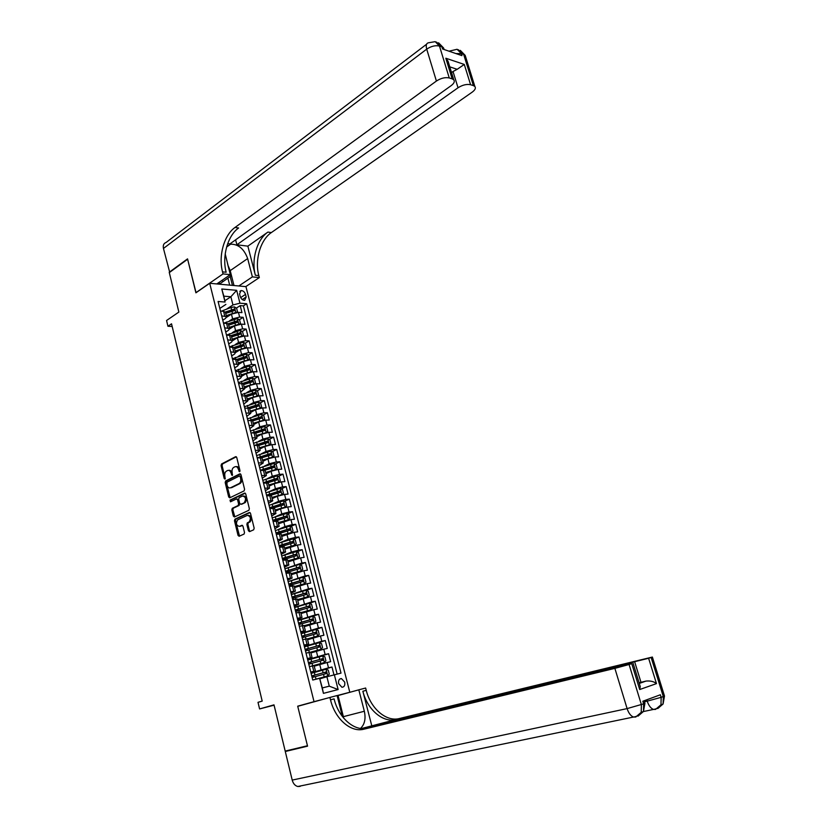 <?xml version="1.0" encoding="UTF-8"?>
<svg xmlns="http://www.w3.org/2000/svg" width="828" height="828" viewBox="0 0 828 828"><rect width="100%" height="100%" fill="white"/><g stroke="black" fill="none" stroke-linecap="round" stroke-linejoin="round"><path stroke-width="1.24" d="M239.623 471.701L239.965 470.563L236.746 457.48L235.659 456.663L221.542 463.98L221.066 465.595L224.202 478.501L224.957 479.081L224.885 476.276C224.46 473.854 224.968 472.136 226.417 471.122L227.596 470.511C229.17 469.973 230.329 470.853 231.064 473.15L232.244 475.417L232.171 472.591C231.736 470.149 232.254 468.42 233.724 467.396L234.924 466.785C236.518 466.236 237.688 467.116 238.433 469.424L239.623 471.701M344.717 682.148L341.446 678.577C339.118 678.732 338.186 680.44 338.652 683.68L341.912 687.25C344.251 687.095 345.193 685.398 344.717 682.148M248.421 530.738L249.538 531.638L253.658 529.806L254.165 528.181L250.511 513.36L249.394 512.48L234.955 519.146L234.469 520.74L238.029 535.374L239.126 536.265L244.084 534.05L244.508 532.487L242.966 526.184L241.859 525.304L239.437 526.391C236.259 525.573 235.659 523.389 237.657 519.839L247.324 515.378C250.553 516.165 251.174 518.359 249.166 521.971L247.303 522.841L246.868 524.414L248.421 530.738L249.425 530.634L249.942 531.462M309.61 703.044L297.707 706.18L314.029 701.668L209.701 283.279L195.905 292.822L187.635 259.226L169.305 272.598L178.858 312.073L166.563 320.498L167.939 326.253L171.531 323.81L262.197 701.109L258.005 702.32L259.588 708.934L274.078 705.197M297.707 706.18L307.457 745.749L285.194 751.089L273.996 704.856L259.588 708.934M244.084 490.911L244.581 489.286L240.979 474.661L239.872 473.833L225.651 480.954L225.185 482.548L228.694 496.986L229.77 497.825L244.084 490.911M245.73 493.943L249.352 508.661L248.907 510.255L234.438 516.982L233.341 516.113L231.83 509.882L232.316 508.278L238.143 505.525L238.588 503.931L237.574 499.791L236.487 498.932L230.484 501.809L230.039 500.102L244.612 493.084L245.73 493.943M333.974 674.851L331.987 667.016L311.069 673.309M310.966 672.885L328.509 667.844L327.153 662.503L330.631 661.696L328.612 653.737L314.588 658.125M307.654 659.657L325.135 654.524L323.789 649.204L327.267 648.448L325.259 640.52L316.265 643.439M304.362 646.492L321.771 641.255L320.436 635.976L323.914 635.252L321.916 627.365L314.909 629.725M301.092 633.389L318.428 628.059L317.093 622.801L320.581 622.118L318.583 614.272L312.539 616.384M297.821 620.348L315.106 614.925L313.771 609.687L317.259 609.046L315.282 601.242L309.444 603.343M294.582 607.369L311.794 601.852L310.469 596.636L313.957 596.046L311.98 588.263L306.288 590.385M291.352 594.442L308.492 588.843L307.178 583.647L310.666 583.088L308.699 575.356L303.131 577.499M288.134 581.587L305.211 575.884L303.897 570.72L307.395 570.202L305.439 562.502L299.984 564.665M285.764 568.443L301.941 562.988L300.636 557.855L304.135 557.368L302.189 549.699L296.859 551.883M283.59 555.277L291.394 552.069L298.691 550.154L297.397 545.041L300.885 544.607L298.949 536.968L293.733 539.163M281.054 542.299L288.175 539.287L295.451 537.382L294.157 532.29L297.656 531.886L295.731 524.29L290.618 526.504M278.374 529.434L284.967 526.556L292.232 524.662L290.949 519.591L294.447 519.239L292.522 511.673L287.513 513.909M275.61 516.651L281.779 513.888L289.024 512.004L287.74 506.964L291.249 506.643L289.334 499.108L284.418 501.354M272.795 503.952L278.601 501.282L285.826 499.408L284.553 494.378L288.061 494.099L286.157 486.605L281.334 488.872M268.448 494.916L269.731 494.316M269.959 491.314L275.434 488.737L282.648 486.864L281.385 481.865L284.884 481.617L282.99 474.154L278.26 476.431M265.415 482.62L267.951 481.399M267.102 478.75L272.288 476.235L279.491 474.382L278.229 469.404L281.727 469.197L279.843 461.765L275.196 464.063M262.497 470.335L266.005 468.596M264.225 466.247L269.152 463.804L276.335 461.952L275.082 456.994L278.591 456.818L276.707 449.428L272.143 451.736M260.344 457.708L263.956 455.886M261.337 453.806L266.036 451.415L273.209 449.573L271.957 444.646L275.465 444.512L273.592 437.143L269.1 439.471M258.005 445.226L261.803 443.259M258.439 441.438L262.931 439.099L270.083 437.256L268.841 432.351L272.35 432.247L270.487 424.919L266.078 427.258M255.438 432.899L259.578 430.705M255.541 429.121L259.837 426.824L266.978 425.002L265.736 420.106L269.245 420.044L267.392 412.748L263.056 415.107M252.726 421.079L257.28 418.243M252.643 416.857L256.763 414.611L263.884 412.789L262.652 407.925L266.161 407.904L264.318 400.638L260.054 402.998M245.968 412.996L250.78 413.317L249.549 408.401L254.931 405.844M249.735 404.664L253.699 402.449L260.799 400.638L259.578 395.794L263.087 395.805L261.255 388.57L257.053 390.951M247.541 396.343L252.53 393.517M246.827 392.524L250.646 390.35L257.736 388.539L256.514 383.716L260.033 383.768L258.201 376.564L254.072 378.955M245.419 383.975L250.087 381.263M243.929 380.445L247.613 378.292L254.682 376.502L253.471 371.7L256.98 371.782L255.169 364.61L251.101 367.021M243.225 371.679L247.551 369.112M241.031 368.419L244.591 366.297L251.65 364.506L250.439 359.735L253.958 359.849L252.136 352.707L248.141 355.129M240.979 359.445L244.881 357.096M238.143 356.444L241.579 354.353L248.628 352.573L247.417 347.812L250.936 347.967L249.135 340.857L245.191 343.289M238.702 347.284L242.118 345.183M235.255 344.531L238.578 342.461L245.616 340.691L244.415 335.951L247.934 336.137L246.133 329.068L242.252 331.51M236.373 335.195L239.282 333.373M232.368 332.67L235.597 330.62L242.614 328.861L241.424 324.141L244.943 324.359L243.153 317.321L239.634 317.083L232.627 318.842L229.491 320.86M234.013 323.168L236.425 321.626M239.323 319.774L243.153 317.321M327.153 662.503L314.236 666.178M323.789 649.204L310.914 652.93M320.436 635.976L307.602 639.744M317.093 622.801L304.311 626.62M313.771 609.687L301.03 613.548M310.469 596.636L297.769 600.548M307.178 583.647L294.52 587.601M303.897 570.72L291.29 574.715M300.636 557.855L288.072 561.891M297.397 545.041L284.863 549.13M294.157 532.29L281.675 536.42M290.949 519.591L278.498 523.772M287.74 506.964L280.506 508.837L275.341 511.176M284.553 494.378L277.339 496.251L272.195 498.642M281.385 481.865L274.182 483.728L269.069 486.171M278.229 469.404L271.035 471.256L265.943 473.751M275.082 456.994L267.91 458.836L262.849 461.382M271.957 444.646L264.794 446.478L259.754 449.076M268.841 432.351L261.689 434.182L256.68 436.822M265.736 420.106L258.605 421.928L253.616 424.619M262.652 407.925L255.531 409.736L250.573 412.479M259.578 395.794L252.478 397.606L247.541 400.379M256.514 383.716L249.435 385.517L244.519 388.342M253.471 371.7L246.402 373.49L241.507 376.367M250.439 359.735L243.38 361.515L238.516 364.434M247.417 347.812L240.379 349.592L235.556 352.552M244.415 335.951L237.388 337.72L232.616 340.701M241.424 324.141L234.407 325.901L229.646 328.933M239.561 293.899L240.213 296.465C241.145 299.022 242.635 300.305 244.684 300.305L246.164 296.962L245.512 294.406C244.581 291.849 243.08 290.566 241.02 290.566L239.561 293.899M337.131 695.737L349.799 692.249L337.099 695.592L342.409 716.53M325.921 698.542L314.029 701.668M349.799 692.249L245.947 286.633L209.701 283.279M334.357 674.748L338.124 689.558L323.427 693.357L319.649 678.339L322.309 687.933L329.275 686.174L326.894 676.745L341.001 673.123L246.682 303.731L239.944 303.203L232.937 304.952L226.624 309.103M319.649 678.339L312.746 680.026L218.085 301.485L225.061 302.034L221.79 289.003L236.673 290.328L239.944 303.203M310.862 672.471L315.447 670.99L314.091 665.598L309.403 666.623M307.509 659.088L312.063 657.525L310.717 652.154L306.018 653.106M304.186 645.768L308.699 644.122L307.364 638.781L302.655 639.661M300.864 632.509L305.356 630.781L304.021 625.471L299.312 626.279M297.562 619.313L302.023 617.512L300.699 612.213L295.979 612.948M294.282 606.179L298.711 604.295L297.387 599.027L292.657 599.689M291.011 593.107L295.41 591.151L294.095 585.903L289.355 586.493M287.761 580.097L292.118 578.058L290.814 572.841L286.074 573.359M284.521 567.149L288.858 565.027L287.554 559.831L282.803 560.287M281.303 554.263L285.598 552.059L284.304 546.894L279.553 547.277M278.094 541.429L282.358 539.152L281.075 534.008L276.314 534.319M274.896 528.657L279.139 526.308L277.856 521.185L273.085 521.433M271.719 515.947L275.931 513.526L274.648 508.423L269.876 508.599M268.551 503.289L272.733 500.795L271.46 495.724L266.688 495.827M265.405 490.693L269.555 488.127L268.293 483.076L263.511 483.117M262.269 478.16L266.388 475.51L265.126 470.48L260.344 470.459M259.143 465.678L263.242 462.955L261.979 457.956L257.197 457.863M256.038 453.247L260.106 450.463L258.853 445.485L254.061 445.319M252.944 440.879L256.98 438.022L255.738 433.065L250.936 432.847M249.87 428.562L253.875 425.644L252.633 420.707L247.831 420.417M246.806 416.308L250.78 413.317M243.753 404.105L247.707 401.042L246.475 396.146L241.662 395.743M240.71 391.954L244.633 388.829L243.411 383.954L238.599 383.488M237.688 379.866L240.575 378.168L241.59 376.668L240.368 371.824L235.545 371.286M234.676 367.829L237.553 366.111L238.547 364.568L237.336 359.735L232.502 359.145M231.685 355.843L234.541 354.094L235.525 352.511L234.314 347.708L229.48 347.056M228.694 343.91L231.54 342.13L232.513 340.515L231.312 335.733L226.468 335.019M225.723 332.028L228.559 330.227L229.522 328.571L228.321 323.81L223.477 323.034M337.141 674.064L243.391 305.874L240.182 305.625L241.962 312.632L238.443 312.384L231.447 314.143L226.634 317.259M222.773 320.208L225.589 318.376L226.53 316.679L221.687 315.872M225.475 312.446L223.57 311.328L220.496 311.111M310.759 672.046L315.447 670.99M307.364 658.508L312.063 657.525M304 645.033L308.699 644.122M300.647 631.619L305.356 630.781M297.304 618.278L302.023 617.512M293.981 604.989L298.711 604.295M290.68 591.761L295.41 591.151M287.388 578.606L292.118 578.058M284.107 565.503L288.858 565.027M280.847 552.473L285.598 552.059M277.608 539.494L282.358 539.152M274.378 526.577L279.139 526.308M271.16 513.722L275.931 513.526M267.961 500.93L272.733 500.795M264.774 488.189L269.555 488.127M261.607 475.51L266.388 475.51M258.45 462.893L263.242 462.955M255.314 450.328L260.106 450.463M252.178 437.826L256.98 438.022M249.073 425.385L253.875 425.644M249.549 408.401L244.736 408.049M242.883 400.659L247.707 401.042M239.82 388.384L244.633 388.829M236.767 376.16L241.59 376.668M233.724 363.999L238.547 364.568M230.691 351.879L235.525 352.511M227.679 339.822L232.513 340.515M224.678 327.826L229.522 328.571M242.614 328.861L246.133 329.068M245.616 340.691L249.135 340.857M248.628 352.573L252.136 352.707M251.65 364.506L255.169 364.61M254.682 376.502L258.201 376.564M257.736 388.539L261.255 388.57M260.799 400.638L264.318 400.638M263.884 412.789L267.392 412.748M266.978 425.002L270.487 424.919M270.083 437.256L273.592 437.143M273.209 449.573L276.707 449.428M276.335 461.952L279.843 461.765M279.491 474.382L282.99 474.154M282.648 486.864L286.157 486.605M285.826 499.408L289.334 499.108M289.024 512.004L292.522 511.673M292.232 524.662L295.731 524.29M295.451 537.382L298.949 536.968M298.691 550.154L302.189 549.699M301.941 562.988L305.439 562.502M305.211 575.884L308.699 575.356M308.492 588.843L311.98 588.263M311.794 601.852L315.282 601.242M315.106 614.925L318.583 614.272M318.428 628.059L321.916 627.365M321.771 641.255L325.259 640.52M325.135 654.524L328.612 653.737M328.509 667.844L331.987 667.016M326.894 676.745L320.001 678.774M232.937 304.952L230.867 296.755L223.819 296.165L225.061 302.034M224.957 300.688L230.867 296.755L236.673 290.328M219.824 308.43L225.889 304.414M167.939 326.253L172.183 326.491M231.633 311.214L233.558 309.951M236.404 308.088L240.182 305.625M243.391 305.874L246.682 303.731M236.901 322.144L235.959 321.585L228.321 323.81M223.819 296.165L221.79 289.003M338.124 689.558L329.275 686.174M323.427 693.357L322.309 687.933M239.934 471.298L239.437 469.372C238.764 467.22 237.677 466.309 236.166 466.63M228.828 470.356C230.319 470.035 231.405 470.946 232.068 473.088L232.554 475.003M236.353 456.777L222.546 463.928L222.07 465.543L225.278 478.646M240.555 473.926L226.655 480.882L226.189 482.486L230.132 497.659M240.192 476.586L239.416 475.996L226.934 482.227L227.038 485.125C227.762 487.423 228.911 488.313 230.494 487.806L239.126 483.552C240.565 482.507 241.062 480.789 240.637 478.377L240.192 476.586L241.196 476.514L239.737 475.976M241.196 476.514L241.641 478.305C242.066 480.716 241.569 482.445 240.13 483.48L231.498 487.733M236.891 498.901L238.578 499.708L239.592 503.848L239.106 505.463L233.268 508.216L232.834 509.789L234.821 516.807M245.274 493.177L231.043 500.019L230.95 501.582M244.167 502.679L244.291 502.606C246.361 499.005 245.771 496.821 242.532 496.034L239.147 497.659L238.692 499.253L239.706 503.403L240.813 504.262L245.295 502.524C247.355 498.994 246.785 496.79 243.587 495.931M241.414 504.211L240.813 504.262M245.16 502.596L241.817 504.18M248.348 515.275C251.567 516.082 252.178 518.276 250.17 521.868L248.296 522.737L247.872 524.31L249.425 530.634M242.469 525.376L240.441 526.287M250.025 512.553L235.897 519.073L235.473 520.646L239.53 536.078M236.27 312.498L237.501 311.721L236.611 308.213L234.376 306.898L231.002 307.467L221.438 311.173M234.79 312.787L226.272 315.644M230.712 314.609L226.417 316.213M237.501 311.721L236.301 312.487M225.713 313.419L234.603 310.51L234.117 309.134L225.361 312.011M225.506 312.591L232.999 309.858L233.931 310.396M227.534 263.666L230.722 276.138L220.144 283.621L218.675 282.648M223.218 281.51L221.749 280.537M340.65 709.596L342.45 716.582M169.709 272.298L163.458 248.452L426.71 49.142C425.716 45.364 426.316 43.242 428.511 42.777L435.228 41.659L439.482 46.078L449.252 77.946C445.226 77.107 440.941 78.142 436.408 81.051L426.71 49.142C431.191 46.161 435.445 45.147 439.482 46.078L441.955 46.937L442.587 48.987L461.952 55.642L461.32 53.634L463.69 54.451L465.181 55.372L465.729 57.122M169.222 272.257L187.542 258.874L196.05 292.719M238.837 285.981L252.385 276.883L247.665 258.564C244.074 248.876 238.381 244.084 230.598 244.188L226.717 246.661M225.206 253.937L230.319 274.648L223.042 273.902L222.525 271.863C218.281 256.018 224.036 235.111 234.986 227.472L436.408 81.051M252.385 276.883L259.33 277.587L258.812 275.6C254.579 260.199 260.375 239.923 271.356 232.575L472.177 92.156C475.137 89.952 476.028 88.058 474.858 86.474L473.378 85.605L463.69 54.451L458.205 49.659M247.862 246.154L255.376 275.248C251.143 259.806 256.928 239.468 267.91 232.088L247.862 246.154L236.891 244.777L235.618 239.82M227.71 243.618L229.925 243.898L451.167 85.636C454.117 83.39 454.976 81.454 453.754 79.809L452.16 78.867L445.826 58.229L464.291 64.439L457.191 69.304L449.78 66.861M464.291 64.439L470.594 84.725L473.378 85.605M470.594 84.725C466.713 83.918 462.521 84.932 458.029 87.768L453.03 71.508L457.191 69.304M236.891 244.777L458.029 87.768M163.458 248.452C162.847 245.305 163.716 243.318 166.055 242.49L426.555 44.257M216.801 283.932L230.319 274.648M195.874 292.708L223.042 273.902M245.771 286.623L259.33 277.587M449.252 77.946L452.16 78.867M451.539 72.585L453.03 71.508M222.525 271.863L226.147 272.236C221.904 256.432 227.669 235.587 238.619 227.979L234.986 227.472M449.128 64.75L448.031 61.158L445.826 58.229M227.99 265.364L230.205 270.632L233.993 285.525M232.451 285.381L230.194 276.511M229.677 285.132L227.907 278.156M663.093 695.872L664.491 696.017L661.158 697.331L660.361 694.775L642.849 701.233L643.646 703.852L627.106 708.602L614.873 668.362L629.083 664.501L641.4 704.69L641.214 712.328L635.749 717.027L633.503 717.048C636.753 716.644 639.33 715.071 641.214 712.328L643.46 711.48L643.646 703.852L644.94 703.282L643.428 703.138M300.15 786.372L297.811 786.507C295.079 785.793 293.215 783.65 292.212 780.09L285.287 751.503L307.561 746.163L297.738 706.315L329.906 697.445L330.507 699.826C334.936 718.58 350.586 732.78 363.854 729.209L614.873 668.362M360.49 728.443C364.672 724.469 365.955 718.735 364.341 711.262L358.814 689.827L365.634 688.027L366.235 690.335C370.633 708.468 386.21 722.088 399.427 718.528L652.371 657.049L664.491 696.017L663.104 703.976L663.3 696.534L651.15 657.473L648.614 658.281L656.469 683.617L639.702 689.538L640.241 686.547L639.495 684.114M337.089 695.551L329.906 697.445M371.71 725.473L362.861 691.235C367.259 709.42 382.846 723.103 396.063 719.532L361.401 728.557M639.702 689.538L631.754 663.652L629.083 664.501M631.754 663.652L362.757 728.64M292.563 749.319L285.287 751.503M337.151 695.789L358.814 689.827M361.484 728.568L648.614 658.281M651.15 657.473L652.371 657.049M639.288 683.421L646.026 681.082L640.986 682.324L634.745 662.048M639.081 682.758L640.986 682.324M330.507 699.826L334.088 698.873C338.517 717.565 354.156 731.704 367.415 728.143L363.854 729.209M646.026 681.082C650.446 680.668 653.923 681.506 656.469 683.617M338.062 695.541L343.755 718.218M239.178 324.276L240.472 323.448L239.571 319.918L237.346 318.614L224.015 323.075M237.905 324.524L229.221 327.391M233.755 326.325L229.356 327.94M228.663 325.156L237.564 322.258L237.087 320.871L228.269 323.758M242.107 336.106L243.453 335.216L242.552 331.676L240.327 330.393L226.593 335.029M241.031 336.323L232.182 339.19M236.808 338.083L232.316 339.728M231.612 336.944L240.534 334.057L240.068 332.659L231.136 335.568M231.395 336.064L238.94 333.363L239.882 333.943M245.047 347.998L246.444 347.046L245.543 343.496L243.308 342.223L229.439 346.891M244.167 348.164L235.152 351.041M239.892 349.892L235.287 351.558M234.593 348.785L243.525 345.907L243.059 344.5L233.962 347.46M234.365 347.884L241.921 345.204L242.873 345.783M248.007 359.932L249.456 358.928L248.545 355.357L246.32 354.105L232.409 358.752M247.324 360.066L238.143 362.943M242.987 361.753L238.267 363.451M237.574 360.677L246.516 357.81L246.061 356.392L236.756 359.414M237.346 359.756L244.922 357.085L245.875 357.686M250.977 371.927L252.478 370.861L251.567 367.28L249.331 366.028L235.39 370.665M250.491 372.02L241.145 374.898M246.113 373.656L241.269 375.384M240.575 372.621L249.528 369.764L249.083 368.346L239.499 371.441M240.244 371.71L247.934 369.019L248.897 369.64M252.426 378.044L253.927 383.985L255.51 382.857L254.6 379.255L252.364 378.013L238.381 382.629M253.678 384.037L244.156 386.904M249.249 385.62L244.27 387.38M243.577 384.616L252.55 381.78L252.116 380.342L242.169 383.55M243.09 383.747L250.967 381.015L251.929 381.646M256.959 396.084L258.564 394.894L257.643 391.271L255.407 390.06L241.383 394.656M256.877 396.094L247.179 398.972M252.416 397.637L247.293 399.427M246.609 396.674L255.593 393.838L255.169 392.4L244.746 395.753L245.957 400.659M245.864 395.856L254.01 393.062L254.983 393.714M259.961 408.245L261.627 406.993L260.706 403.35L258.471 402.149L244.405 406.724M260.002 408.214L250.222 411.092M255.614 409.694L250.335 411.526M249.642 408.784L258.636 405.958L258.222 404.509L247.272 408.038M248.545 408.059L257.063 405.161L258.036 405.823M262.952 420.458L264.701 419.144L263.78 415.49L261.544 414.3L247.437 418.854M261.596 414.331L263.118 420.355L253.275 423.263M258.864 421.804L253.389 423.677M252.695 420.945L261.71 418.13L261.296 416.681L249.797 420.386M251.132 420.365L260.127 417.312L261.11 417.995M265.954 432.733L267.796 431.347L266.864 427.672L264.629 426.503L250.48 431.036M266.171 432.62L256.349 435.487M262.186 433.944L256.452 435.89M255.759 433.158L264.784 430.363L264.391 428.894L252.312 432.806M253.627 432.765L263.211 429.515L264.194 430.218M268.945 445.071L270.901 443.601L269.959 439.916L267.723 438.757L253.544 443.28M269.276 444.905L259.433 447.772M265.633 446.095L259.526 448.155M258.812 445.443L267.879 442.649L267.485 441.169L254.817 445.298M256.111 445.247L266.305 441.779L267.299 442.504M271.946 457.47L274.016 455.917L273.074 452.223L270.839 451.074L256.618 455.566M272.402 457.242L262.528 460.109M269.566 458.153L262.621 460.482M261.741 457.822L270.984 454.986L270.611 453.496L257.322 457.853M258.595 457.791L269.421 454.096L270.414 454.841M274.937 469.931L277.152 468.286L276.21 464.57L273.964 463.442L259.702 467.913M261.337 470.397L262.269 470.345M273.509 470.325L265.726 472.85M275.538 469.642L265.633 472.498M264.577 470.294L274.109 467.375L273.747 465.885L260.292 470.273M261.099 470.418L272.547 466.474L273.54 467.23M273.747 465.885L272.547 466.474L273.747 465.885M277.929 482.455L280.299 480.716L279.346 476.98L277.111 475.862L262.807 480.323M264.743 482.569L265.716 482.941M277.069 482.683L268.841 485.291M278.684 482.093L268.758 484.949M267.268 482.879L277.256 479.826L276.904 478.325L263.397 482.683M263.614 483.107L275.714 478.894L276.676 479.671M280.899 495.04L283.455 493.198L282.503 489.451L280.268 488.344L265.923 492.784M268.179 494.896L268.8 495.237M280.557 495.134L271.977 497.773M281.851 494.606L271.894 497.462M269.773 495.579L280.423 492.329L280.071 490.818L266.523 495.154M266.626 495.61L278.839 491.387L279.833 492.174M275.124 510.317L285.07 507.14L286.633 505.742L285.681 501.975L283.435 500.878L269.059 505.297M285.029 507.171L275.051 510.027M271.843 507.388L272.091 508.392L283.59 504.894L283.259 503.372L269.649 507.688M269.762 508.113L282.006 503.931L283 504.728M278.291 522.923L288.258 519.767L289.821 518.338L288.868 514.55L286.623 513.474L272.205 517.873M275.258 521.009L274.999 519.984M288.216 519.798L278.218 522.644M274.451 521.288L286.788 517.51L286.457 515.989L272.795 520.274M272.898 520.667L285.184 516.537L286.188 517.345M281.468 535.581L291.466 532.445L293.029 530.996L292.067 527.188L289.821 526.132L275.362 530.51M278.125 532.435L278.425 533.667M291.425 532.476L281.396 535.323M276.759 534.267L289.986 530.189L289.676 528.657L275.962 532.911M276.055 533.284L288.465 529.175L289.386 530.013M284.656 548.302L294.685 545.186L296.248 543.706L295.275 539.887L293.04 538.842L278.529 543.199M294.644 545.217L284.594 548.064M279.522 547.142L293.205 542.93L292.905 541.388L279.139 545.611M279.222 545.962L291.591 541.916L292.605 542.754M287.865 561.084L297.883 558.02L299.477 556.478L298.515 552.638L296.269 551.614L281.717 555.95M297.883 558.02L287.813 560.856M282.71 559.914L296.445 555.723L296.145 554.18L282.327 558.372M282.41 558.693L294.82 554.688L295.824 555.536M291.083 573.918L301.133 570.885L302.727 569.312L301.754 565.452L299.508 564.448L284.925 568.753M301.133 570.885L291.032 573.711M285.919 572.738L299.695 568.577L299.405 567.025L285.536 571.196M286.519 572.51L285.877 572.583M285.608 571.486L298.059 567.522L299.074 568.391M294.323 586.814L304.404 583.802L305.998 582.198L305.014 578.327L302.769 577.333L288.144 581.618M304.404 583.802L294.271 586.628M289.231 585.582L302.955 581.494L302.675 579.931L288.755 584.071M289.759 583.968L290.535 585.137M290.069 585.199L289.065 585.334M288.817 584.34L301.309 580.418L302.324 581.308M297.573 599.772L307.685 596.781L309.279 595.156L308.285 591.264L306.039 590.281L291.373 594.545M307.685 596.781L297.531 599.607M292.905 598.385L292.336 598.375M292.988 596.885L293.267 597.992L294.426 597.888M292.377 598.561L306.236 594.473L305.967 592.9L291.984 597.009M293.267 597.992L292.274 598.147M292.046 597.247L304.58 593.376L305.594 594.276M300.843 612.782L310.986 609.822L312.57 608.166L311.576 604.254L309.33 603.291L294.623 607.535M310.986 609.822L300.802 612.648M295.606 611.468L296.082 611.178L295.544 611.219M296.238 609.874L296.486 610.847L297.573 610.94M295.627 611.571L309.527 607.504L309.268 605.92L295.244 610.008M296.486 610.847L295.492 611.012M295.296 610.215L307.871 606.386L308.885 607.307M299.498 622.915L299.715 623.763L300.957 623.608L298.887 624.602L312.839 620.596L312.435 619.023L298.504 623.06M304.124 625.865L314.298 622.915L315.882 621.238L314.888 617.305L312.642 616.363L297.883 620.576M314.298 622.915L304.093 625.74M298.825 624.333L299.312 624.064L298.763 624.115M299.715 623.763L298.722 623.939M298.546 623.246L311.173 619.468L312.187 620.41M302.779 636.007L302.965 636.732L304.197 636.556L302.116 637.498M307.416 638.999L317.621 636.08L319.204 634.372L318.211 630.418L315.954 629.487L301.164 633.689M316.017 629.518L317.662 636.039L307.395 638.895M302.054 637.26L302.551 637.011L302.013 637.074M302.179 637.757L316.161 633.762L315.923 632.157L301.785 636.183M302.965 636.732L301.972 636.918M301.827 636.339L314.485 632.602L315.499 633.565M306.081 649.173L306.225 649.763L307.457 649.556L305.356 650.456M310.728 652.205L320.974 649.307L322.547 647.558L321.543 643.594L319.297 642.683L304.456 646.854M320.974 649.307L310.541 652.164M305.304 650.239L305.801 650.011L305.263 650.094M305.48 650.953L319.504 646.978L319.277 645.374L305.077 649.359M306.225 649.763L305.232 649.97M305.118 649.494L317.817 645.799L318.832 646.792M309.382 662.4L310.728 662.617L308.606 663.476M313.791 671.332L312.435 665.919L324.328 662.586L325.901 660.816L324.897 656.832L322.651 655.942L307.757 660.082M324.328 662.586L311.09 666.23M308.565 663.28L309.072 663.073L308.534 663.166M308.792 664.201L322.858 660.258L322.641 658.643L308.389 662.607M309.496 662.855L308.513 663.073M308.42 662.7L321.171 659.057L322.175 660.071M312.715 675.689L314.009 675.751L311.877 676.548M314.578 679.571L327.702 675.938L329.275 674.137L328.261 670.131L326.015 669.252L311.09 673.381M327.702 675.938L313.305 679.891M311.835 676.383L312.353 676.197L311.814 676.31M312.125 677.511L326.232 673.599L326.025 671.974L311.721 675.907M312.787 676.01L311.804 676.238M311.742 675.979L324.535 672.388L325.539 673.433M321.078 669.831L319.732 664.491M317.714 656.5L316.379 651.191M314.371 643.232L313.036 637.943M311.049 630.025L309.713 624.767M307.726 616.881L306.412 611.644M304.435 603.798L303.12 598.582M301.154 590.778L299.839 585.582M297.883 577.809L296.579 572.645M294.633 564.913L293.34 559.769M291.394 552.069L290.111 546.946M288.175 539.287L286.892 534.184M284.967 526.556L283.694 521.485M281.779 513.888L280.506 508.837M278.601 501.282L277.339 496.251M275.434 488.737L274.182 483.728M272.288 476.235L271.035 471.256M269.152 463.804L267.91 458.836M266.036 451.415L264.794 446.478M262.931 439.099L261.689 434.182M259.837 426.824L258.605 421.928M256.763 414.611L255.531 409.736M253.699 402.449L252.478 397.606M250.646 390.35L249.435 385.517M247.613 378.292L246.402 373.49M244.591 366.297L243.38 361.515M241.579 354.353L240.379 349.592M238.578 342.461L237.388 337.72M235.597 330.62L234.407 325.901M232.627 318.842L231.447 314.143M224.761 316.079L223.57 311.328M310.407 657.825L309.061 652.443M307.043 644.391L305.698 639.03M303.69 631.008L302.355 625.678M300.357 617.698L299.022 612.389M297.035 604.45L295.71 599.172M293.733 591.264L292.408 586.007M290.442 578.141L289.127 572.904M287.161 565.079L285.857 559.873M283.911 552.069L282.607 546.894M280.661 539.131L279.367 533.977M277.432 526.246L276.148 521.112M274.223 513.432L272.94 508.32M271.025 500.671L269.742 495.579M267.837 487.961L266.564 482.9M264.67 475.313L263.407 470.273M261.513 462.728L260.251 457.708M258.377 450.204L257.125 445.205M255.252 437.733L253.999 432.754M252.136 425.313L250.894 420.365M249.042 412.955L247.8 408.028M242.883 388.404L241.662 383.53M239.83 376.222L238.609 371.358M236.787 364.082L235.576 359.248M233.765 352.003L232.554 347.18M230.743 339.977L229.542 335.174M227.741 328.002L226.551 323.231M239.634 317.083L238.443 312.384M240.658 297.614L245.512 294.406M242.252 299.539L246.164 296.962M239.437 469.372L238.433 469.424M232.482 474.775L231.478 474.837M232.068 473.088L231.064 473.15M225.206 478.439L224.202 478.501M222.07 465.543L221.066 465.595M222.546 463.928L221.542 463.98M239.851 471.06L238.847 471.122M229.698 496.904L228.694 496.986M226.189 482.486L225.185 482.548M240.048 483.521L239.044 483.593M241.641 478.305L240.637 478.377M234.345 516.02L233.341 516.113M232.834 509.789L231.83 509.882M233.32 508.195L232.316 508.278M239.106 505.463L238.102 505.546M239.592 503.848L238.588 503.931M238.578 499.708L237.574 499.791M247.872 524.31L246.868 524.414M248.379 522.696L247.375 522.799M249.973 521.971L248.969 522.075M239.033 535.261L238.029 535.374M235.473 520.646L234.469 520.74M235.959 519.042L234.955 519.146M235.856 312.56L234.438 306.929M223.819 311.349L223.55 310.262M231.561 309.693L231.002 307.467M232.471 313.336L231.912 311.1M232.999 309.858L234.117 309.134M255.376 275.248L258.812 275.6M267.91 232.088L271.356 232.575M455.897 53.561L461.32 53.634L457.097 49.276L448.993 51.191M436.346 42.042L443.57 47.941L444.16 49.525M230.205 270.632L247.665 258.564M362.861 691.235L366.235 690.335M396.063 719.532L399.427 718.528M292.212 780.09L627.106 708.602C628.618 713.146 630.75 715.972 633.503 717.048L297.811 786.507M644.474 701.74L647.217 701.15L646.792 699.774M639.682 714.781L640.375 713.436M638.005 716.158L643.46 711.48L644.94 703.282L644.163 700.747M658.995 707.64L659.844 706.232M647.217 701.15C648.728 705.632 650.818 708.395 653.489 709.43L655.569 709.41L660.972 704.794L661.158 697.331L647.217 701.15M657.732 708.571L663.104 703.976L660.972 704.794C659.15 707.464 656.666 709.006 653.489 709.43L643.428 711.542M343.423 716.644L364.341 711.262M238.837 324.328L237.398 318.656M226.8 323.251L226.489 321.978M234.521 321.44L233.962 319.204M235.442 325.094L234.873 322.848M235.959 321.585L237.087 320.871M241.828 336.158L240.379 330.424M229.801 335.195L229.439 333.746M237.491 333.239L236.932 330.993M238.423 336.903L237.853 334.657M238.94 333.363L240.068 332.659M244.829 348.029L243.37 342.254M232.813 347.201L232.399 345.566M240.482 345.079L239.913 342.823M241.414 348.764L240.844 346.508M241.921 345.204L243.059 344.5M247.851 359.963L246.371 354.136M235.835 359.259L235.38 357.437M243.484 356.982L242.914 354.715M244.415 360.687L243.846 358.41M244.922 357.085L246.061 356.392M250.874 371.948L249.394 366.059M238.868 371.368L238.361 369.371M246.496 368.936L245.926 366.659M247.437 372.652L246.868 370.375M247.934 369.019L249.083 368.346M241.921 383.53L241.372 381.346M249.528 380.942L248.949 378.655M250.47 384.678L249.89 382.391M250.967 381.015L252.116 380.342M256.98 396.063L255.469 390.091M244.964 395.68L244.384 393.383M252.571 393L251.991 390.712M253.513 396.757L252.933 394.449M254.01 393.062L255.169 392.4M260.044 408.183L258.522 402.18M247.996 407.769L247.417 405.472M255.624 405.12L255.045 402.812M256.577 408.887L255.997 406.579M257.063 405.161L258.222 404.509M251.039 419.931L250.46 417.612M258.698 417.291L258.108 414.973M259.65 421.069L259.06 418.751M260.127 417.312L261.296 416.681M266.212 432.589L264.681 426.524M254.103 432.133L253.513 429.815M261.783 429.515L261.193 427.186M262.735 433.313L262.145 430.984M263.211 429.515L264.391 428.894M269.317 444.874L267.786 438.788M257.177 444.398L256.587 442.059M264.877 441.79L264.287 439.451M265.84 445.609L265.25 443.27M266.305 441.779L267.485 441.169M272.443 457.211L270.891 451.094M260.261 456.714L259.671 454.365M267.982 454.127L267.392 451.777M268.955 457.956L268.365 455.607M269.421 454.096L270.611 453.496M275.579 469.611L274.027 463.463M263.366 469.083L262.776 466.733M271.108 466.516L270.518 464.156M272.081 470.366L271.491 468.006M278.726 482.062L277.163 475.893M266.481 481.513L265.881 479.153M274.254 478.967L273.654 476.597M275.227 482.838L274.627 480.457M275.683 478.905L276.883 478.325M281.893 494.575L280.319 488.375M267.537 495.165L267.682 495.744M269.607 494.005L269.017 491.625M277.401 491.47L276.8 489.089M278.384 495.361L277.784 492.97M278.839 491.387L280.04 490.828M285.07 507.14L283.497 500.909M270.663 507.678L270.87 508.506M272.754 506.55L272.153 504.159M280.578 504.035L279.967 501.644M281.561 507.937L280.951 505.546M282.006 503.931L283.217 503.383M288.258 519.767L286.674 513.505M273.809 520.253L274.078 521.329M275.91 519.146L275.31 516.744M283.756 516.651L283.155 514.25M284.749 520.574L284.139 518.162M285.184 516.537L286.405 515.999M291.466 532.445L289.883 526.163M276.966 532.88L277.276 534.081M279.088 531.804L278.477 529.392M279.626 533.946L279.471 533.325M286.954 529.33L286.343 526.908M287.947 533.263L287.337 530.851M288.382 529.195L289.603 528.668M294.685 545.186L293.091 538.873M280.143 545.559L280.454 546.79M282.276 544.524L281.665 542.102M282.855 546.863L282.659 546.056M290.162 542.061L289.552 539.639M291.166 546.025L290.556 543.592M291.591 541.916L292.822 541.398M297.925 557.979L296.32 551.645M283.331 558.3L283.652 559.562M285.474 557.296L284.863 554.863M286.115 559.831L285.867 558.838M293.391 554.853L292.781 552.421M294.395 558.838L293.785 556.395M294.82 554.688L296.051 554.191M301.175 570.844L299.57 564.468M286.54 571.103L286.861 572.396M288.693 570.13L288.082 567.687M289.376 572.872L289.086 571.672M296.631 567.708L296.02 565.265M297.645 571.703L297.024 569.26M298.059 567.522L299.301 567.035M304.445 583.761L302.831 577.354M291.922 583.026L291.311 580.573M292.667 585.965L292.315 584.578M299.891 580.625L299.27 578.161M300.906 584.64L300.285 582.177M301.309 580.418L302.562 579.942M307.726 596.74L306.101 590.302M295.172 595.984L294.551 593.51M295.958 599.13L295.565 597.537M303.162 593.593L302.541 591.13M304.186 597.63L303.555 595.156M304.58 593.376L305.842 592.91M311.028 609.781L309.393 603.312M298.432 608.994L297.811 606.52M299.281 612.347L298.825 610.557M306.453 606.624L305.822 604.15M307.478 610.681L306.846 608.197M307.871 606.386L309.134 605.941M314.34 622.873L312.694 616.384M301.713 622.066L301.092 619.582M302.603 625.626L302.106 623.639M309.755 619.727L309.123 617.233M310.779 623.794L310.148 621.3M311.173 619.468L312.435 619.023M305.004 635.2L304.383 632.706M305.956 638.978L305.397 636.784M313.077 632.882L312.446 630.377M314.102 636.97L313.47 634.465M314.485 632.602L315.768 632.178M321.005 649.255L319.349 642.704M308.316 648.396L307.685 645.892M309.31 652.392L308.709 649.99M316.41 646.099L315.768 643.584M317.445 650.208L316.803 647.682M317.817 645.799L319.101 645.385M324.369 662.545L322.703 655.962M311.639 661.655L311.007 659.14M312.673 665.784L312.042 663.259M319.753 659.378L319.122 656.852M320.798 663.507L320.157 660.972M321.171 659.057L322.454 658.664M327.743 675.896L326.066 669.272M314.982 674.986L314.34 672.45M316.017 679.126L315.375 676.579M323.117 672.719L322.475 670.183M324.162 676.869L323.52 674.323M324.535 672.388L325.828 671.994M339.697 679.084L341.446 678.577M226.53 316.679L225.34 311.939M239.809 291.373L241.02 290.566M240.13 483.48L239.126 483.552M233.268 508.216L232.275 508.309M239.147 505.432L238.143 505.525M245.295 502.524L244.291 502.606M248.296 522.737L247.303 522.841M250.17 521.868L249.166 521.971M235.897 519.073L234.904 519.177M448.031 61.158L453.754 79.809M460.306 50.373L465.181 55.372L474.858 86.474M438.561 42.787L443.57 47.941L444.046 49.483M226.613 247.044L230.598 244.188M633.068 663.197L640.241 686.547M275.714 478.894L276.904 478.325M268.903 495.651L268.748 495.02M278.881 491.387L280.071 490.818M282.058 503.921L283.259 503.372M285.256 516.527L286.457 515.989M288.465 529.175L289.676 528.657M281.613 546.387L281.292 545.124M291.694 541.895L292.905 541.388M284.811 559.169L284.49 557.875M294.934 554.667L296.145 554.18M288.03 572.003L287.699 570.689M298.183 567.501L299.405 567.025M291.259 584.899L290.918 583.554M301.454 580.397L302.675 579.931M294.509 597.857L294.157 596.491M304.745 593.345L305.967 592.9M297.728 610.722L297.418 609.48M308.047 606.365L309.268 605.92M300.957 623.608L300.678 622.521M311.359 619.437L312.591 619.013M304.197 636.556L303.969 635.635M314.692 632.571L315.923 632.157M307.457 649.556L307.271 648.81M318.035 645.768L319.277 645.374M310.728 662.617L310.583 662.038M321.399 659.026L322.641 658.643M324.773 672.346L326.025 671.974"/></g></svg>
